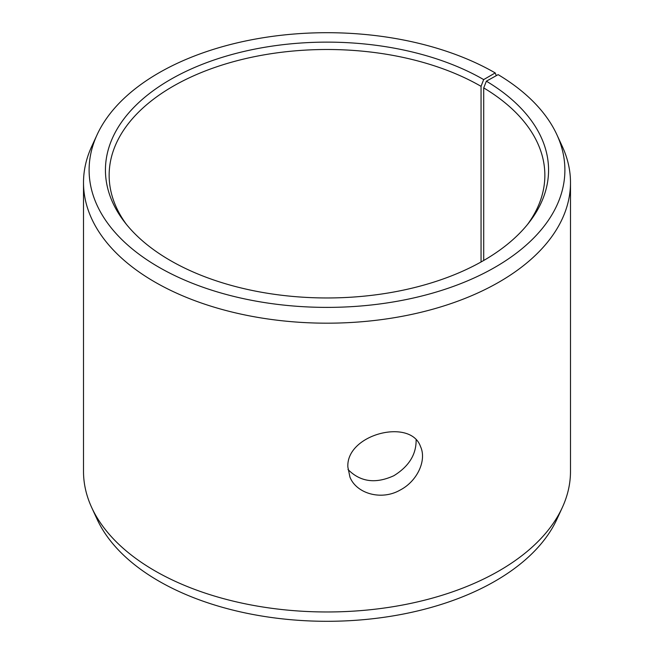 <?xml version="1.0" encoding="UTF-8"?>
<svg xmlns="http://www.w3.org/2000/svg" width="654" height="654" viewBox="0 0 654 654"><rect width="100%" height="100%" fill="white"/><g stroke="black" fill="none" stroke-linecap="round" stroke-linejoin="round"><path stroke-width="0.98" d="M483.666 79.592A221.559 127.914 180 0 0 201.358 64.689A221.559 127.914 180 0 0 124.742 222.27A221.559 127.914 180 0 0 327 297.962A221.559 127.914 180 0 0 529.258 222.27A221.559 127.914 180 0 0 486.372 81.186L498.127 74.638A237.893 137.348 180 0 1 556.881 134.699L562.285 146.422A243.492 140.577 180 0 1 570.492 182.605L570.492 471.395A243.492 140.577 180 0 1 562.285 507.578L556.881 519.301A237.893 137.348 180 0 1 327 621.3A237.893 137.348 180 0 1 97.119 519.301L91.715 507.578A243.492 140.577 180 0 1 83.508 471.395L83.508 182.605A243.492 140.577 180 0 1 91.715 146.422L97.119 134.699A237.893 137.348 180 0 1 265.254 37.409A237.893 137.348 180 0 1 495.217 72.929L483.666 79.592L481.05 86.336L481.05 261.984M562.285 507.578A243.492 140.577 180 0 1 327 611.972A243.492 140.577 180 0 1 91.715 507.578M556.881 134.699A237.893 137.348 180 0 1 327 307.388A237.893 137.348 180 0 1 97.119 134.699M496.272 75.668L495.217 72.929M570.492 182.605A243.492 140.577 180 0 1 327 323.182A243.492 140.577 180 0 1 83.508 182.605M486.372 81.186L483.715 87.906A217.856 125.781 180 0 1 544.856 175.28A217.856 125.781 180 0 1 527.525 224.445M126.475 224.445A217.856 125.781 180 0 1 109.144 175.28A217.856 125.781 180 0 1 243.631 59.073A217.856 125.781 180 0 1 481.05 86.336M483.715 87.906L483.715 260.464M347.977 469.466C360.289 481.965 375.576 484.05 393.855 475.711C408.848 466.441 416.271 454.546 416.124 440.011M347.863 467.062C345.991 434.24 410.696 417.734 420.538 446.625C426.849 460.064 417.554 481.058 400.125 490.075C381.437 500.874 356.405 493.615 349.947 477.109L347.863 467.062"/></g></svg>
